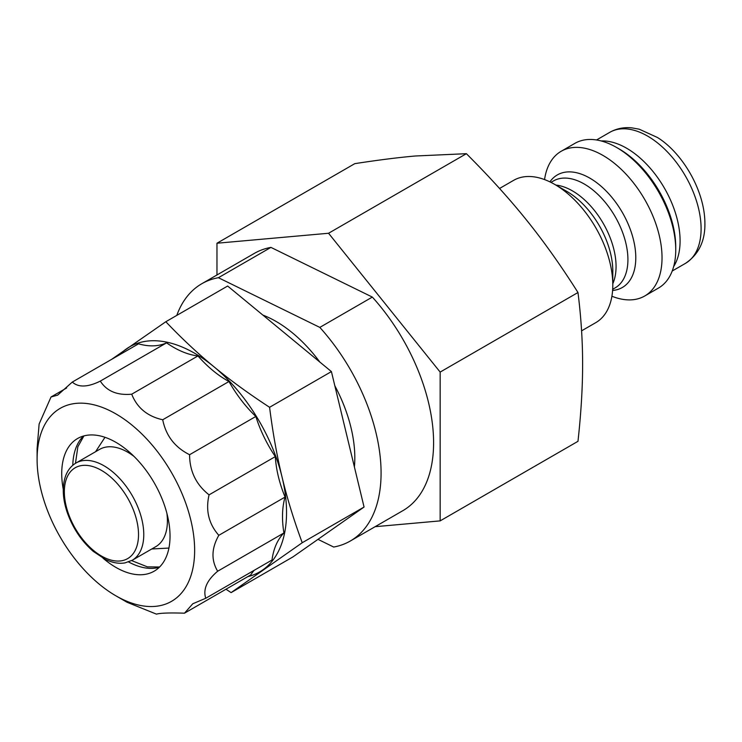<?xml version="1.0" encoding="UTF-8"?>
<svg xmlns="http://www.w3.org/2000/svg" width="742" height="742" viewBox="0 0 742 742"><rect width="100%" height="100%" fill="white"/><g stroke="black" fill="none" stroke-linecap="round" stroke-linejoin="round"><path stroke-width="1.11" d="M63.265 489.312A76.593 44.223 60 0 1 77.576 438.522A76.593 44.223 60 0 1 154.169 482.736A76.593 44.223 60 0 1 154.169 571.182A76.593 44.223 60 0 1 132.53 573.974A76.593 44.223 60 0 1 103.027 558.179M254.181 570.31A92.833 53.6 -120 0 0 250.74 574.929L184.489 613.18L192.799 603.756L205.738 598.275C202.928 589.306 206.897 580.29 217.666 571.229C211.071 560.21 211.451 548.236 218.816 535.316C208.715 523.861 205.46 510.375 209.068 494.849C196.138 484.665 189.646 471.291 189.581 454.716C174.862 447.333 165.902 435.684 162.721 419.759C147.445 416.373 137.112 407.85 131.714 394.197C117.199 395.523 106.737 391.164 100.309 381.1C87.779 387.287 78.439 387.612 72.299 382.065L57.635 395.152L51.04 396.97L39.122 424.007L37.1 448.595L37.1 459.372A111.402 64.322 60 0 1 107.683 409.649A111.402 64.322 60 0 1 192.939 530.521A111.402 64.322 60 0 1 140.099 605.389A111.402 64.322 60 0 1 115.873 595.807A111.402 64.322 60 0 1 37.1 459.372M115.873 595.807L127.105 602.291L156.479 614.144C160.207 613.031 169.547 612.716 184.489 613.18M72.299 382.065L138.55 343.815A92.833 53.6 -120 0 0 166.57 342.85A92.833 53.6 -120 0 0 197.966 355.937A92.833 53.6 -120 0 0 228.972 381.509A92.833 53.6 -120 0 0 255.832 416.466A92.833 53.6 -120 0 0 275.319 456.599A92.833 53.6 -120 0 0 285.067 497.066A92.833 53.6 -120 0 0 283.917 532.979A92.833 53.6 -120 0 0 271.999 560.024L205.738 598.275M283.917 532.979L217.666 571.229M285.067 497.066L218.816 535.316M275.319 456.599L209.068 494.849M255.832 416.466L189.581 454.716M228.972 381.509L162.721 419.759M197.966 355.937L131.714 394.197M166.57 342.85L100.309 381.1M66.659 387.955L51.04 396.97M119.666 354.713A129.971 75.035 60 0 1 126.446 348.87A129.971 75.035 60 0 1 213.891 366.715A129.971 75.035 60 0 1 282.09 477.217A129.971 75.035 60 0 1 262.853 569.875A129.971 75.035 60 0 1 247.791 576.627M165.818 321.731L227.646 286.032L331.414 371.594L364.062 507.036L292.932 556.908L231.096 592.617L302.226 542.736C293.813 519.994 287.108 498.151 282.09 477.217C277.026 456.311 272.852 433.003 269.578 407.293C248.449 393.473 229.89 379.941 213.891 366.715C197.836 353.507 181.809 338.519 165.818 321.731L111.578 359.388M364.062 507.036L302.226 542.736M331.414 371.594L269.578 407.293M225.976 589.222L231.096 592.617M216.97 243.228L354.787 163.657C377.863 160.077 398.009 157.527 415.214 156.005L466.384 153.687C489.46 176.726 509.606 198.967 526.811 220.43C544.081 241.855 561.138 265.886 577.981 292.515C581.097 317.335 582.637 341.246 582.609 364.239C582.637 387.203 581.097 412.895 577.981 441.314L440.154 520.884L440.154 372.085L328.558 233.257L216.97 243.228L216.97 274.967M611.909 296.234A83.549 48.239 -120 0 0 644.733 295.993A83.549 48.239 -120 0 0 662.031 257.743A83.549 48.239 -120 0 0 625.562 173.665A83.549 48.239 -120 0 0 561.184 151.275A83.549 48.239 -120 0 0 544.554 179.583M644.733 295.993L658.432 288.082A83.549 48.239 -120 0 0 675.739 249.831A83.549 48.239 -120 0 0 616.658 147.51A83.549 48.239 -120 0 0 574.883 143.364L561.184 151.275M616.658 147.51L619.162 148.947A80.015 46.199 -120 0 1 675.739 246.947L675.739 249.831M375.118 526.69L440.154 520.884M270.932 247.392L372.336 297.078A148.539 85.757 60 0 1 402.832 510.691L350.317 541.011A148.539 85.757 -120 0 0 319.821 327.398L218.408 277.712L270.932 247.392A148.539 85.757 60 0 0 254.293 253.421L201.778 283.741A148.539 85.757 -120 0 0 176.8 315.387M577.981 292.515L440.154 372.085M328.558 233.257L466.384 153.687M581.58 330.839L595.789 322.64A82.158 47.432 -120 0 0 612.799 285.03A82.158 47.432 -120 0 0 554.71 184.406A82.158 47.432 -120 0 0 513.631 180.343L499.542 188.477M554.71 184.406L566.842 191.417A64.999 37.527 60 0 1 612.799 271.025L612.799 285.03M134.033 456.423A56.169 32.425 -120 0 0 99.604 449.383L75.972 463.027A56.169 32.425 -120 0 1 132.141 495.461A56.169 32.425 -120 0 1 132.141 560.312L155.774 546.668A56.169 32.425 -120 0 0 166.894 513.334M354.398 466.968A111.402 64.322 -120 0 0 334.837 385.766M319.83 362.04A111.402 64.322 -120 0 0 262.909 315.109M372.336 297.078L319.821 327.398M317.984 539.351L333.677 547.039A148.539 85.757 -120 0 0 350.317 541.011M218.408 277.712A148.539 85.757 -120 0 0 201.778 283.741M128.579 561.954A76.593 44.223 -120 0 0 143.568 567.602A76.593 44.223 -120 0 0 159.289 567.296M83.494 436.027A76.593 44.223 -120 0 0 72.781 465.29M673.68 266.499A75.656 43.685 -120 0 0 680.089 240.881A75.656 43.685 -120 0 0 601.196 140.952M596.549 139.969L609.766 132.336A75.656 43.685 60 0 1 668.069 152.611A75.656 43.685 60 0 1 701.097 228.749A75.656 43.685 60 0 1 685.423 263.391L672.206 271.015M612.604 290.456A64.999 37.527 -120 0 0 635.792 257.743A64.999 37.527 -120 0 0 601.614 186.706A64.999 37.527 -120 0 0 549.915 181.873M550.944 182.374L553.402 180.965A61.734 35.644 60 0 1 600.974 197.502A61.734 35.644 60 0 1 627.918 259.626A61.734 35.644 60 0 1 615.137 287.887L612.679 289.306M612.799 283.713A61.734 35.644 -120 0 0 616.064 266.471A61.734 35.644 -120 0 0 555.851 185.073M104.232 557.511A52.45 30.283 60 0 1 68.004 475.334A52.45 30.283 60 0 1 132.057 506.721A52.45 30.283 60 0 1 104.232 557.511M131.631 560.6L147.445 566.879L159.604 566.99M83.929 435.906L77.854 446.749L75.471 463.333M609.766 132.336C616.435 128.57 623.79 127.077 631.813 127.856L639.224 129.191L657.356 137.446C681.722 152.351 704.872 190.026 704.9 223.444C705.15 241.187 698.658 254.497 685.423 263.391M151.748 548.997L168.926 548.06M95.579 451.711L104.974 437.307M132.141 560.312L124.99 562.89C118.905 563.948 112.32 562.761 105.216 559.329L93.306 551.408C81.629 541.27 73.004 528.462 67.411 512.982C64.535 504.671 63.153 496.797 63.265 489.349C63.691 476.633 67.93 467.868 75.972 463.027"/></g></svg>
